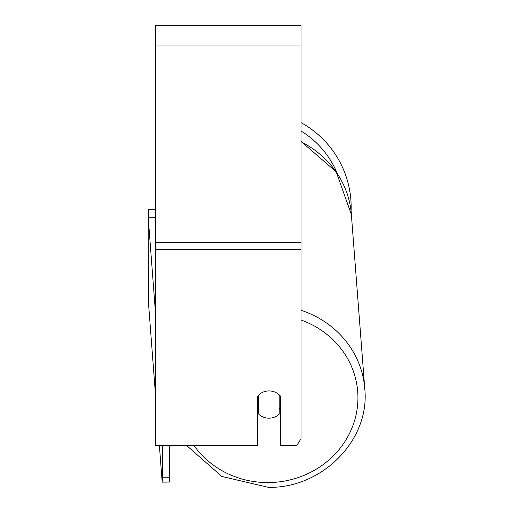 <?xml version="1.0" encoding="UTF-8"?>
<svg xmlns="http://www.w3.org/2000/svg" width="513" height="513" viewBox="0 0 513 513"><rect width="100%" height="100%" fill="white"/><g stroke="black" fill="none" stroke-linecap="round" stroke-linejoin="round"><path stroke-width="0.77" d="M279.2 394.824L279.2 414.183A14.537 13.659 -4.4 0 1 269.03 418.178A14.537 13.659 -4.4 0 1 258.86 414.369L258.853 394.837M257.404 408.758A14.537 13.659 -4.4 0 0 258.514 409.893L258.86 414.369M258.86 394.856A14.537 13.659 -4.4 0 1 261.611 392.843A14.537 13.659 0 0 1 280.662 396.389L280.662 445.566L296.822 445.566L301.016 438.737L301.016 249.575L155.644 249.575L155.644 445.566L257.404 445.566L257.404 396.389M280.662 407.675A14.537 13.659 -4.4 0 1 279.2 409.38M258.514 409.893L258.514 395.157M301.016 249.575L301.016 25.65L155.644 25.65L155.644 249.575M301.016 122.62A96.668 96.668 0 0 1 351.097 211.067L364.769 388.694A96.668 90.807 175.6 0 0 301.016 310.275M148.379 217.762L148.379 209.541L155.644 209.541M155.644 219.692L155.497 217.704L148.231 217.769L148.417 302.215L155.644 396.652L148.417 302.215L148.231 217.769L155.644 314.687M169.649 477.725L162.377 477.789L162.191 482.137L159.389 445.566L162.191 482.137L169.457 482.066L169.649 445.566M162.377 445.566L162.377 477.789M301.016 319.99A89.403 83.978 -4.4 0 1 356.407 413.286A89.403 83.978 -4.4 0 1 268.575 482.566A89.403 83.978 -4.4 0 1 194.029 445.566M301.016 141.787A96.668 90.807 -4.4 0 1 351.456 214.735L336.207 171.855L301.016 141.428M301.016 46.003L155.644 46.003M301.016 242.611L155.644 242.611M337.118 173.202A89.403 89.403 0 0 0 301.016 131.014M186.726 445.566L221.84 476.455L268.446 487.35C322.465 488.344 370.194 439.788 364.769 388.694C370.194 439.788 322.465 488.344 268.446 487.35L221.84 476.455L186.726 445.566"/></g></svg>
